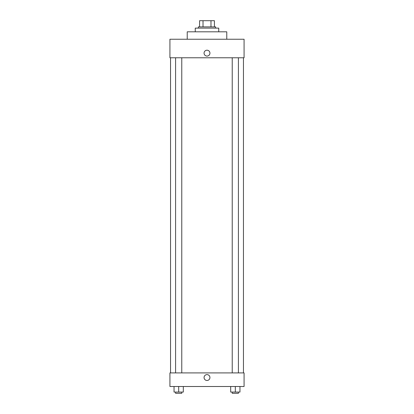 <?xml version="1.0" encoding="UTF-8"?>
<svg xmlns="http://www.w3.org/2000/svg" width="414" height="414" viewBox="0 0 414 414"><rect width="100%" height="100%" fill="white"/><g stroke="black" fill="none" stroke-linecap="round" stroke-linejoin="round"><path stroke-width="0.62" d="M203.015 26.879L203.015 20.7L199.584 20.7L199.584 26.879L199.584 20.7M203.015 20.7L214.416 20.7L214.416 26.879M210.985 26.879L210.985 20.7M198.347 28.116L198.347 26.879L215.653 26.879L215.653 28.116M218.742 31.821L218.742 28.116L195.258 28.116L195.258 31.821M226.774 39.237L226.774 31.821L187.226 31.821L187.226 39.237M244.074 39.237L169.926 39.237L244.074 39.237L244.074 57.774L169.926 57.774L169.926 39.237M204.066 53.142A2.934 2.934 0 0 1 208.47 50.601A2.934 2.934 0 0 1 208.47 55.683A2.934 2.934 0 0 1 204.066 53.142M232.233 57.774L232.233 372.91M175.588 372.91L175.588 57.774M169.926 372.91L244.074 372.91L244.074 386.505L169.926 386.505L169.926 372.91M207 380.476A2.934 2.934 0 0 1 204.459 376.078A2.934 2.934 0 0 1 209.541 376.078A2.934 2.934 0 0 1 207 380.476M230.691 386.505L230.691 392.063L239.96 392.063L239.96 386.505L239.96 392.063M235.323 392.063L235.323 386.505M238.412 392.063L238.412 393.3L232.233 393.3L232.233 392.063M174.04 386.505L174.04 392.063L183.309 392.063L183.309 386.505L183.309 392.063M178.677 392.063L178.677 386.505M181.767 392.063L181.767 393.3L175.588 393.3L175.588 392.063M243.458 372.91L243.458 57.774M170.542 372.91L170.542 57.774M238.412 57.774L238.412 372.91M181.767 372.91L181.767 57.774"/></g></svg>
